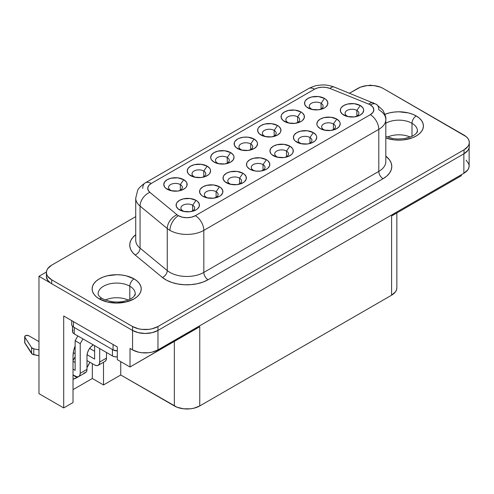 <?xml version="1.0" encoding="UTF-8"?>
<svg xmlns="http://www.w3.org/2000/svg" width="494" height="494" viewBox="0 0 494 494"><rect width="100%" height="100%" fill="white"/><g stroke="black" fill="none" stroke-linecap="round" stroke-linejoin="round"><path stroke-width="0.74" d="M423.42 125.976A24.552 14.178 0 0 0 416.232 115.954L416.232 115.948A24.552 14.178 180 0 1 423.42 125.97A24.552 14.178 180 0 1 410.749 138.376A24.552 14.178 180 0 1 385.814 137.974L394.076 139.876L398.868 140.148L403.66 139.876L412.509 137.758L416.232 135.992L419.283 133.849L421.555 131.398L422.95 128.736L423.42 125.97L422.95 123.204L421.555 120.548L419.283 118.097L416.232 115.948L412.509 114.182L408.266 112.873L398.868 111.798L394.076 112.07L389.47 112.873L384.925 114.305A24.552 14.178 180 0 1 416.232 115.948L416.232 115.954A24.552 14.178 0 0 0 384.925 114.312A24.552 14.178 0 0 1 416.232 115.954A5.99 3.458 120 0 0 411.996 123.29A5.99 3.458 -60 0 1 416.232 115.954A24.552 14.178 0 0 1 423.42 125.976M417.263 132.312A18.562 10.72 180 0 0 411.996 123.29L411.996 136.363L411.996 123.29A18.562 10.72 180 0 0 385.814 123.253A18.562 10.72 180 0 1 411.996 123.29A18.562 10.72 180 0 1 417.43 130.873L416.64 132.867L414.979 134.535L412.212 136.258L404.37 138.635L397.966 139.049L393.063 138.586L385.814 136.393M99.325 298.919A5.99 3.458 -60 0 1 102.307 298.629C98.689 296.357 97.868 294.362 98.115 293.794A18.562 10.72 180 0 1 109.569 283.889A18.562 10.72 180 0 1 129.805 286.211A5.99 3.458 -60 0 1 134.041 278.882A24.552 14.178 0 0 1 141.228 288.897L140.759 286.125L139.364 283.47L137.091 281.018L134.041 278.869A24.552 14.178 180 0 1 141.228 288.891A24.552 14.178 180 0 1 126.075 301.988A24.552 14.178 180 0 1 99.313 298.919A24.552 14.178 180 0 1 92.125 288.891L92.594 291.658L93.99 294.319L96.262 296.771L99.313 298.919L107.278 301.988L116.677 303.069L126.075 301.988L134.041 298.919L137.091 296.771L139.364 294.319L140.759 291.658L141.228 288.891A24.552 14.178 0 0 0 134.041 278.882A24.552 14.178 0 0 0 107.284 275.806A24.552 14.178 0 0 0 92.125 288.897A24.552 14.178 180 0 1 107.278 275.794A24.552 14.178 180 0 1 134.041 278.869L134.041 278.882A5.99 3.458 120 0 0 129.805 286.211A18.562 10.72 180 0 1 135.072 295.233M98.281 292.349A18.562 10.72 180 0 1 110.742 283.636A18.562 10.72 180 0 1 129.805 286.211L129.805 299.284L129.805 286.211A18.562 10.72 180 0 1 135.239 293.794L134.065 296.264C133.559 296.703 133.028 297.981 127.65 300.179C119.628 303.094 111.181 302.575 102.307 298.629A5.99 3.458 120 0 0 100.535 298.432M128.113 300.012A18.562 10.72 0 0 0 105.241 300.012A18.562 10.72 180 0 1 128.113 300.012M333.401 123.963A6.885 3.977 0 0 0 323.663 123.963A6.885 3.977 0 0 0 323.663 129.589L320.273 128.613A11.677 6.743 180 0 1 320.273 119.079A11.677 6.743 180 0 1 336.791 119.079L333.401 123.963L333.401 129.589L333.401 123.963A6.885 3.977 180 0 1 335.42 126.779A6.885 3.977 180 0 1 331.505 130.36A6.885 3.977 0 0 0 333.401 123.963L336.791 119.079L330.807 117.232L324.064 117.615L320.273 119.079L317.741 121.265L316.852 123.846L317.08 125.161L317.741 126.421L320.273 128.613L324.064 130.07L330.807 130.453L336.791 128.613L339.322 126.421L340.212 123.846L339.983 122.531L339.322 121.265L336.791 119.079A11.677 6.743 180 0 1 332.425 130.2A11.677 6.743 180 0 1 324.638 130.2A11.677 6.743 180 0 1 320.273 128.613L323.663 129.589A6.885 3.977 180 0 1 321.643 126.779A6.885 3.977 180 0 1 325.898 123.105A6.885 3.977 180 0 1 333.401 123.963M297.623 116.85A6.885 3.977 0 0 0 287.879 116.85A6.885 3.977 0 0 0 287.879 122.475L284.495 121.493A11.677 6.743 180 0 1 284.495 111.959A11.677 6.743 180 0 1 301.007 111.959L297.623 116.85L297.623 122.475L297.623 116.85A6.885 3.977 180 0 1 299.636 119.665A6.885 3.977 180 0 1 295.727 123.247A6.885 3.977 0 0 0 297.623 116.85L301.007 111.959L295.029 110.119L288.28 110.502L284.495 111.959L281.963 114.151L281.296 115.411L281.296 118.041L283.037 120.474L288.28 122.957L295.029 123.339L301.007 121.493L302.458 120.474L304.205 118.041L304.205 115.411L302.458 112.984L301.007 111.959A11.677 6.743 180 0 1 296.641 123.086A11.677 6.743 180 0 1 288.854 123.086A11.677 6.743 180 0 1 284.495 121.493L287.879 122.475A6.885 3.977 180 0 1 285.865 119.665A6.885 3.977 180 0 1 290.114 115.991A6.885 3.977 180 0 1 297.623 116.85M321.081 103.308A6.885 3.977 0 0 0 311.337 103.308A6.885 3.977 0 0 0 311.337 108.927L307.953 107.951A11.677 6.743 180 0 1 307.953 98.417A11.677 6.743 180 0 1 324.465 98.417L321.081 103.308L321.081 108.927L321.081 103.308A6.885 3.977 180 0 1 323.095 106.117A6.885 3.977 180 0 1 319.186 109.705A6.885 3.977 0 0 0 321.081 103.308L324.465 98.417L318.488 96.571L311.739 96.954L307.953 98.417L305.422 100.603L304.755 101.869L304.755 104.5L306.502 106.932L311.739 109.415L318.488 109.798L324.465 107.951L325.916 106.932L327.664 104.5L327.664 101.869L325.916 99.436L324.465 98.417A11.677 6.743 180 0 1 320.1 109.538A11.677 6.743 180 0 1 312.319 109.538A11.677 6.743 180 0 1 307.953 107.951L311.337 108.927A6.885 3.977 180 0 1 309.324 106.117A6.885 3.977 180 0 1 313.573 102.443A6.885 3.977 180 0 1 321.081 103.308M356.859 110.421A6.885 3.977 0 0 0 347.121 110.421A6.885 3.977 0 0 0 347.121 116.047L343.731 115.065A11.677 6.743 180 0 1 343.731 105.531A11.677 6.743 180 0 1 360.25 105.531L356.859 110.421L356.859 116.047L356.859 110.421A6.885 3.977 180 0 1 358.879 113.231A6.885 3.977 180 0 1 354.97 116.819A6.885 3.977 0 0 0 356.859 110.421L360.25 105.531L354.272 103.684L347.523 104.067L343.731 105.531L341.2 107.717L340.539 108.983L340.539 111.613L342.28 114.046L347.523 116.528L354.272 116.911L360.25 115.065L362.781 112.879L363.67 110.298L363.442 108.983L362.781 107.717L360.25 105.531A11.677 6.743 180 0 1 355.884 116.658A11.677 6.743 180 0 1 348.097 116.658A11.677 6.743 180 0 1 343.731 115.065L347.121 116.047A6.885 3.977 180 0 1 345.102 113.231A6.885 3.977 180 0 1 349.357 109.557A6.885 3.977 180 0 1 356.859 110.421M192.648 205.232A6.885 3.977 0 0 0 182.904 205.232A6.885 3.977 0 0 0 182.904 210.852L179.52 209.876A11.677 6.743 180 0 1 179.52 200.342A11.677 6.743 180 0 1 196.032 200.342L192.648 205.232L192.648 210.852L192.648 205.232A6.885 3.977 180 0 1 194.661 208.042A6.885 3.977 180 0 1 190.752 211.63A6.885 3.977 0 0 0 192.648 205.232L196.032 200.342L190.054 198.495L183.305 198.878L179.52 200.342L176.988 202.528L176.321 203.794L176.321 206.424L178.062 208.857L183.305 211.339L190.054 211.722L196.032 209.876L197.483 208.857L199.23 206.424L199.23 203.794L197.483 201.361L196.032 200.342A11.677 6.743 180 0 1 191.666 211.463A11.677 6.743 180 0 1 183.879 211.463A11.677 6.743 180 0 1 179.52 209.876L182.904 210.852A6.885 3.977 180 0 1 180.89 208.042A6.885 3.977 180 0 1 185.139 204.368A6.885 3.977 180 0 1 192.648 205.232M180.322 184.571A6.885 3.977 0 0 0 170.584 184.571A6.885 3.977 0 0 0 170.584 190.196L167.194 189.214A11.677 6.743 180 0 1 167.194 179.68A11.677 6.743 180 0 1 183.712 179.68L180.322 184.571L180.322 190.196L180.322 184.571A6.885 3.977 180 0 1 182.342 187.387A6.885 3.977 180 0 1 178.427 190.968A6.885 3.977 0 0 0 180.322 184.571L183.712 179.68L177.729 177.84L170.986 178.223L167.194 179.68L164.663 181.872L163.773 184.447L164.663 187.028L165.743 188.195L170.986 190.678L177.729 191.061L181.94 190.054L185.164 188.195L186.244 187.028L186.905 185.763L186.905 183.132L186.244 181.872L183.712 179.68A11.677 6.743 180 0 1 179.347 190.808A11.677 6.743 180 0 1 171.56 190.808A11.677 6.743 180 0 1 167.194 189.214L170.584 190.196A6.885 3.977 180 0 1 168.565 187.387A6.885 3.977 180 0 1 172.82 183.712A6.885 3.977 180 0 1 180.322 184.571M274.158 130.397A6.885 3.977 0 0 0 264.42 130.397A6.885 3.977 0 0 0 264.42 136.017L261.036 135.041A11.677 6.743 180 0 1 261.036 125.507A11.677 6.743 180 0 1 277.548 125.507L274.158 130.397L274.158 136.017L274.158 130.397A6.885 3.977 180 0 1 276.177 133.207A6.885 3.977 180 0 1 272.268 136.795A6.885 3.977 0 0 0 274.158 130.397L277.548 125.507L271.57 123.661L264.821 124.043L261.036 125.507L258.504 127.693L257.837 128.959L257.837 131.589L259.578 134.016L264.821 136.505L271.57 136.887L277.548 135.041L280.079 132.855L280.746 131.589L280.746 128.959L278.999 126.526L277.548 125.507A11.677 6.743 180 0 1 273.182 136.628A11.677 6.743 180 0 1 265.395 136.628A11.677 6.743 180 0 1 261.036 135.041L264.42 136.017A6.885 3.977 180 0 1 262.4 133.207A6.885 3.977 180 0 1 266.655 129.533A6.885 3.977 180 0 1 274.158 130.397M250.699 143.939A6.885 3.977 0 0 0 240.961 143.939A6.885 3.977 0 0 0 240.961 149.565L237.571 148.583A11.677 6.743 180 0 1 237.571 139.049A11.677 6.743 180 0 1 254.089 139.049L250.699 143.939L250.699 149.565L250.699 143.939A6.885 3.977 180 0 1 252.718 146.749A6.885 3.977 180 0 1 248.809 150.337A6.885 3.977 0 0 0 250.699 143.939L254.089 139.049L248.112 137.202L243.554 137.202L239.343 138.209L237.571 139.049L235.039 141.235L234.378 142.5L234.378 145.131L236.12 147.564L241.362 150.046L248.112 150.429L254.089 148.583L256.621 146.397L257.51 143.816L257.281 142.5L256.621 141.235L254.089 139.049A11.677 6.743 180 0 1 249.723 150.176A11.677 6.743 180 0 1 241.937 150.176A11.677 6.743 180 0 1 237.571 148.583L240.961 149.565A6.885 3.977 180 0 1 238.942 146.749A6.885 3.977 180 0 1 243.196 143.075A6.885 3.977 180 0 1 250.699 143.939M227.24 157.481A6.885 3.977 0 0 0 217.502 157.481A6.885 3.977 0 0 0 217.502 163.106L214.112 162.131A11.677 6.743 180 0 1 214.112 152.597A11.677 6.743 180 0 1 230.63 152.597L227.24 157.481L227.24 163.106L227.24 157.481A6.885 3.977 180 0 1 229.259 160.297A6.885 3.977 180 0 1 225.344 163.878A6.885 3.977 0 0 0 227.24 157.481L230.63 152.597L224.647 150.75L217.903 151.133L214.112 152.597L211.58 154.783L210.691 157.364L210.919 158.679L211.58 159.939L214.112 162.131L217.903 163.588L224.647 163.971L230.63 162.131L233.162 159.939L234.051 157.364L233.823 156.048L233.162 154.783L230.63 152.597A11.677 6.743 180 0 1 226.264 163.718A11.677 6.743 180 0 1 218.478 163.718A11.677 6.743 180 0 1 214.112 162.131L217.502 163.106A6.885 3.977 180 0 1 215.483 160.297A6.885 3.977 180 0 1 219.737 156.623A6.885 3.977 180 0 1 227.24 157.481M203.781 171.029A6.885 3.977 0 0 0 194.043 171.029A6.885 3.977 0 0 0 194.043 176.648L190.653 175.673A11.677 6.743 180 0 1 190.653 166.138A11.677 6.743 180 0 1 207.171 166.138L203.781 171.029L203.781 176.648L203.781 171.029A6.885 3.977 180 0 1 205.8 173.839A6.885 3.977 180 0 1 201.885 177.426A6.885 3.977 0 0 0 203.781 171.029L207.171 166.138L201.188 164.292L194.445 164.675L190.653 166.138L188.121 168.324L187.232 170.905L188.121 173.487L189.202 174.654L194.445 177.136L201.188 177.519L205.399 176.512L208.622 174.654L209.703 173.487L210.592 170.905L210.364 169.59L209.703 168.324L207.171 166.138A11.677 6.743 180 0 1 202.806 177.26A11.677 6.743 180 0 1 195.019 177.26A11.677 6.743 180 0 1 190.653 175.673L194.043 176.648A6.885 3.977 180 0 1 192.024 173.839A6.885 3.977 180 0 1 196.279 170.164A6.885 3.977 180 0 1 203.781 171.029M216.106 191.684A6.885 3.977 0 0 0 206.362 191.684A6.885 3.977 0 0 0 206.362 197.31L202.978 196.334A11.677 6.743 180 0 1 202.978 186.8A11.677 6.743 180 0 1 219.49 186.8L216.106 191.684L216.106 197.31L216.106 191.684A6.885 3.977 180 0 1 218.12 194.5A6.885 3.977 180 0 1 214.211 198.082A6.885 3.977 0 0 0 216.106 191.684L219.49 186.8L213.513 184.954L206.764 185.336L202.978 186.8L200.447 188.986L199.78 190.252L199.78 192.882L201.527 195.309L202.978 196.334L206.764 197.791L213.513 198.174L219.49 196.334L220.942 195.309L222.689 192.882L222.689 190.252L220.942 187.819L219.49 186.8A11.677 6.743 180 0 1 215.125 197.921A11.677 6.743 180 0 1 207.344 197.921A11.677 6.743 180 0 1 202.978 196.334L206.362 197.31A6.885 3.977 180 0 1 204.349 194.5A6.885 3.977 180 0 1 208.598 190.826A6.885 3.977 180 0 1 216.106 191.684M239.565 178.143A6.885 3.977 0 0 0 229.821 178.143A6.885 3.977 0 0 0 229.821 183.768L226.437 182.786A11.677 6.743 180 0 1 226.437 173.252A11.677 6.743 180 0 1 242.949 173.252L239.565 178.143L239.565 183.768L239.565 178.143A6.885 3.977 180 0 1 241.578 180.952A6.885 3.977 180 0 1 237.67 184.54A6.885 3.977 0 0 0 239.565 178.143L242.949 173.252L236.972 171.406L230.223 171.788L226.437 173.252L223.906 175.438L223.239 176.704L223.239 179.334L224.986 181.767L230.223 184.25L236.972 184.633L242.949 182.786L244.407 181.767L246.148 179.334L246.148 176.704L244.407 174.277L242.949 173.252A11.677 6.743 180 0 1 238.59 184.379A11.677 6.743 180 0 1 230.803 184.379A11.677 6.743 180 0 1 226.437 182.786L229.821 183.768A6.885 3.977 180 0 1 227.808 180.952A6.885 3.977 180 0 1 232.057 177.278A6.885 3.977 180 0 1 239.565 178.143M263.024 164.601A6.885 3.977 0 0 0 253.286 164.601A6.885 3.977 0 0 0 253.286 170.22L249.896 169.244A11.677 6.743 180 0 1 249.896 159.71A11.677 6.743 180 0 1 266.408 159.71L263.024 164.601L263.024 170.22L263.024 164.601A6.885 3.977 180 0 1 265.043 167.41A6.885 3.977 180 0 1 261.128 170.998A6.885 3.977 0 0 0 263.024 164.601L266.408 159.71L260.431 157.864L253.688 158.247L249.896 159.71L247.364 161.896L246.697 163.162L246.697 165.793L247.364 167.058L249.896 169.244L255.873 171.091L260.431 171.091L266.408 169.244L267.865 168.219L269.607 165.793L269.607 163.162L267.865 160.729L266.408 159.71A11.677 6.743 180 0 1 262.048 170.831A11.677 6.743 180 0 1 254.262 170.831A11.677 6.743 180 0 1 249.896 169.244L253.286 170.22A6.885 3.977 180 0 1 251.267 167.41A6.885 3.977 180 0 1 255.515 163.736A6.885 3.977 180 0 1 263.024 164.601M286.483 151.053A6.885 3.977 0 0 0 276.745 151.053A6.885 3.977 0 0 0 276.745 156.678L273.355 155.696A11.677 6.743 180 0 1 273.355 146.162A11.677 6.743 180 0 1 289.873 146.162L286.483 151.053L286.483 156.678L286.483 151.053A6.885 3.977 180 0 1 288.502 153.862A6.885 3.977 180 0 1 284.587 157.45A6.885 3.977 0 0 0 286.483 151.053L289.873 146.162L283.889 144.322L277.146 144.705L273.355 146.162L270.823 148.354L269.934 150.929L270.823 153.511L271.904 154.678L277.146 157.16L283.889 157.543L288.101 156.536L291.324 154.678L292.405 153.511L293.066 152.245L293.066 149.614L292.405 148.354L289.873 146.162A11.677 6.743 180 0 1 285.507 157.29A11.677 6.743 180 0 1 277.721 157.29A11.677 6.743 180 0 1 273.355 155.696L276.745 156.678A6.885 3.977 180 0 1 274.726 153.862A6.885 3.977 180 0 1 278.98 150.195A6.885 3.977 180 0 1 286.483 151.053M309.942 137.511A6.885 3.977 0 0 0 300.204 137.511A6.885 3.977 0 0 0 300.204 143.13L296.814 142.155A11.677 6.743 180 0 1 296.814 132.62A11.677 6.743 180 0 1 313.332 132.62L309.942 137.511L309.942 143.13L309.942 137.511A6.885 3.977 180 0 1 311.961 140.321A6.885 3.977 180 0 1 308.046 143.908A6.885 3.977 0 0 0 309.942 137.511L313.332 132.62L307.348 130.774L300.605 131.157L296.814 132.62L294.282 134.806L293.393 137.388L294.282 139.969L295.363 141.136L300.605 143.618L307.348 144.001L311.56 142.994L314.783 141.136L315.864 139.969L316.753 137.388L316.524 136.072L315.864 134.806L313.332 132.62A11.677 6.743 180 0 1 308.966 143.742A11.677 6.743 180 0 1 301.179 143.742A11.677 6.743 180 0 1 296.814 142.155L300.204 143.13A6.885 3.977 180 0 1 298.185 140.321A6.885 3.977 180 0 1 302.439 136.647A6.885 3.977 180 0 1 309.942 137.511M135.727 198.15A23.953 13.832 0 0 0 140.055 206.084A11.979 8.009 -50.5 0 1 149.867 192.339A11.979 8.009 129.5 0 0 140.055 206.084L140.055 248.136L140.055 206.084L167.262 228.518A11.979 8.009 -50.5 0 1 177.074 214.773A11.979 8.009 129.5 0 0 167.262 228.518L167.262 270.57L167.262 228.518A23.953 13.832 0 0 0 169.948 230.365A11.979 6.916 -60 0 1 178.414 215.693A11.979 6.916 180 0 1 177.074 214.773L149.867 192.339A11.979 6.916 180 0 1 151.213 183.484L314.536 89.192L317.945 87.808L321.958 87.191L326.102 87.401L329.875 88.414L368.728 104.123A11.979 5.607 -68 0 1 373.217 102.795A11.979 5.607 112 0 0 368.728 104.123A11.979 6.916 180 0 1 370.327 104.895L372.921 107.142L373.834 109.785L372.921 112.434L370.327 114.676L195.352 215.693L191.468 217.193L186.886 217.718L182.305 217.193L178.414 215.693A11.979 6.916 180 0 1 177.074 214.773L149.867 192.339L148.114 190.165L147.749 187.769L148.824 185.448L151.213 183.484A11.979 6.916 -120 0 0 145.224 182.891C140.642 186.133 138.092 188.72 137.573 190.653L135.727 198.15L135.727 240.201A23.953 13.832 0 0 0 140.055 248.136L167.262 270.57A23.953 13.832 0 0 0 203.824 272.416A5.99 3.458 -120 0 0 208.06 279.752A29.943 17.29 180 0 1 162.359 277.443L135.152 255.009A29.943 17.29 180 0 1 135.727 234.718L132.54 237.787L130.756 240.621L129.854 243.585L129.854 246.599L130.756 249.569L132.54 252.397L135.152 255.009L162.359 277.443L166.657 280.271L171.912 282.494L177.883 284.013L184.274 284.748L190.795 284.668L197.125 283.772L202.972 282.105L208.06 279.752L383.029 178.729L386.753 176.111L389.519 173.122L391.223 169.88L391.804 166.509L391.223 163.131L389.519 159.889L385.814 156.135A29.943 17.29 180 0 1 383.029 178.729A5.99 3.458 60 0 1 378.799 171.393A23.953 13.832 0 0 0 385.814 161.618L385.814 119.567A23.953 13.832 180 0 1 378.799 129.342L203.824 230.365A11.979 6.916 -120 0 0 195.352 215.693A11.979 6.916 180 0 1 178.414 215.693A11.979 6.916 120 0 0 169.948 230.365A23.953 13.832 0 0 0 203.824 230.365A23.953 13.832 180 0 1 169.948 230.365A23.953 13.832 180 0 1 167.262 228.518L140.055 206.084A23.953 13.832 180 0 1 135.727 198.15A23.953 13.832 180 0 1 135.727 198.026M145.224 182.891L308.546 88.593C316.419 84.795 317.642 85.536 321.298 85.011C325.089 84.647 329.442 85.345 334.364 87.092L376.317 104.302A11.979 6.916 120 0 0 370.327 104.895A11.979 6.916 -60 0 1 376.317 104.302A11.979 6.916 -60 0 1 378.799 109.785A23.953 13.832 180 0 1 385.814 119.567A23.953 13.832 0 0 1 378.799 129.342L378.799 171.393L378.799 129.342A11.979 6.916 -120 0 0 370.327 114.676L195.352 215.693A11.979 6.916 60 0 1 203.824 230.365L203.824 272.416L203.824 230.365L378.799 129.342A11.979 6.916 60 0 0 370.327 114.676A11.979 6.916 180 0 0 370.327 104.895A11.979 6.916 180 0 0 368.728 104.123L329.875 88.414A11.979 5.607 -68 0 1 334.364 87.092A11.979 5.607 112 0 0 329.875 88.414A11.979 6.916 180 0 0 314.536 89.192A11.979 6.916 -120 0 0 308.546 88.593A11.979 6.916 60 0 1 314.536 89.192L151.213 183.484A11.979 6.916 60 0 0 145.224 182.891A11.979 6.916 60 0 0 142.741 188.375M77.083 377.521A21.557 12.449 -60 0 1 73.019 379.225L77.083 377.521L73.019 375.174L77.083 377.521A21.557 12.449 -60 0 0 78.336 376.737L77.083 377.521M197.038 328.028L130.015 367.005L130.015 348.424L132.559 349.888L132.559 330.43A17.963 10.374 0 0 0 157.963 330.43L464.039 153.72L464.039 149.805L464.039 153.72A17.963 10.374 0 0 0 469.3 146.385L468.954 148.41L467.935 150.355L464.039 153.72L157.963 330.43L157.963 349.888L157.963 326.515L464.039 149.805A17.963 10.374 180 0 0 469.3 142.476A17.963 10.374 180 0 0 464.039 135.14L383.159 88.445A17.963 10.374 180 0 0 357.749 88.445L349.499 93.205L360.472 87.154L366.949 85.604L373.958 85.604L380.436 87.154L383.159 88.445L466.274 136.708L467.935 138.505L468.954 140.45L469.3 142.476L468.954 144.495L467.935 146.44L464.039 149.805L157.963 326.515L152.133 328.769L148.762 329.356L141.753 329.356L138.382 328.769L132.559 326.515L51.679 279.82L47.782 276.455L46.757 274.51L46.411 272.49L46.757 270.465L47.782 268.52L51.679 265.154L135.727 216.625L51.679 265.154A17.963 10.374 180 0 0 46.411 272.49L46.411 276.399A17.963 10.374 0 0 0 50.295 282.84L47.64 280.166L46.411 276.307M134.041 278.869L126.075 275.794L121.468 274.991L116.677 274.72L107.278 275.794L103.036 277.103L99.313 278.869L96.262 281.018L93.99 283.47L92.594 286.125L92.125 288.891A24.552 14.178 0 0 1 107.284 275.806A24.552 14.178 0 0 1 134.041 278.882L134.041 278.869M72.945 330.109L72.495 331.431L72.945 332.758L74.248 333.876L112.441 355.927L114.386 356.68L117.313 356.921A5.99 3.458 0 0 1 112.441 355.927L74.248 333.876L74.248 327.473L74.248 333.876A5.99 3.458 0 0 1 72.495 331.431L72.495 326.275M71.729 324.589L72.186 325.91L73.483 327.034L113.077 349.894L117.313 350.907A5.99 3.458 0 0 1 113.077 349.894L73.483 327.034L73.483 321.656L73.483 327.034A5.99 3.458 0 0 1 71.729 324.589L71.729 320.643M106.469 352.481L106.469 358.107L99.695 362.016L99.695 348.573L99.695 362.016L99.306 364.041L98.207 365.307L96.558 365.628L94.613 364.955L86.993 360.552L94.613 364.955A7.188 4.15 60 0 0 98.207 365.307A7.188 4.15 60 0 0 99.695 362.016L106.469 358.107L106.469 352.481M93.341 344.855L90.915 346.819L88.852 349.598L87.475 352.772L86.993 355.859L86.993 369.351L80.219 373.266L80.219 343.633L82.949 338.903L80.219 343.633L75.137 340.699L77.867 335.969L75.137 340.699L80.219 343.633L80.219 373.266L79.83 375.286L78.731 376.551L77.083 376.873L73.019 374.977L75.137 376.2A7.188 4.15 60 0 0 78.731 376.551A7.188 4.15 60 0 0 80.219 373.266L86.993 369.351L86.993 355.859A8.985 5.187 -60 0 1 93.304 344.88M75.137 370.333L75.137 340.699L75.137 345.93L73.557 351.154L73.019 356.1A21.557 12.449 -60 0 1 75.137 345.93L75.137 370.333L73.019 369.111L75.137 370.333M94.613 359.082L94.613 345.639L94.613 359.082L87.061 354.723L94.613 359.082M63.701 316.006L63.701 407.933L73.019 402.554L73.019 356.1L73.019 402.554L63.701 407.933L63.701 316.006L117.313 346.955L63.701 316.006M194.352 328.881A17.963 10.374 180 0 0 199.761 326.738L199.761 405.951A17.963 10.374 0 0 1 174.351 405.951L174.351 341.41L174.351 405.951L120.74 375.002L103.505 384.95L92.329 378.497L73.019 389.643L92.329 378.497L103.505 384.95L103.505 362.25L103.505 384.95L120.74 375.002L120.74 361.651L120.74 375.002L177.074 407.241L183.552 408.791L190.561 408.791L193.932 408.198L199.761 405.951L391.588 295.202L395.478 291.837L396.503 289.892L396.849 287.866A17.963 10.374 0 0 1 391.588 295.202L199.761 405.951L199.761 326.738L130.015 367.005L117.313 359.669L130.015 367.005L130.015 348.424L132.559 349.888A17.963 10.374 0 0 0 157.963 349.888L463.866 173.277A17.963 10.374 0 0 0 469.133 165.947L468.787 167.966L467.762 169.911L463.866 173.277L463.866 153.819L463.866 173.277L157.963 349.888L152.133 352.142L148.762 352.728L141.753 352.728L138.382 352.142L132.559 349.888L132.559 330.43L51.679 283.735A17.963 10.374 180 0 1 50.295 282.84L38.97 276.3L50.295 282.84A17.963 10.374 0 0 0 51.679 283.735L51.679 279.82A17.963 10.374 180 0 1 46.411 272.49M46.436 271.996L38.97 276.3L46.436 271.996M38.97 393.656L63.701 407.933L38.97 393.656L38.97 276.3L38.97 393.656M73.019 360.398L75.137 356.81A21.557 12.449 120 0 1 73.019 360.398M369.598 85.419L370.284 85.024L370.957 85.406L370.284 85.024L369.598 85.419M117.313 346.955L117.313 359.669L117.313 346.955M395.299 212.865A17.963 10.374 180 0 1 391.588 215.989L461.328 175.722L461.328 174.746L461.328 175.722L391.588 215.989L391.588 295.202L391.588 215.989L393.817 214.415M466.101 160.179L468.787 163.922L469.133 165.947L469.133 147.805M89.84 362.195A21.557 12.449 -60 0 1 86.993 367.573L89.84 362.195M92.329 378.497L92.329 363.633L92.329 378.497M157.963 330.43L152.133 332.678L145.261 333.469L138.382 332.678L132.559 330.43L51.679 283.735L51.679 279.82L132.559 326.515L132.559 330.43L132.559 326.515A17.963 10.374 180 0 0 157.963 326.515L157.963 330.43M135.727 240.152A23.953 13.832 0 0 0 140.055 248.136A5.99 4.008 -50.5 0 1 135.152 255.009A5.99 4.008 129.5 0 0 140.055 248.136L167.262 270.57A5.99 4.008 -50.5 0 1 162.359 277.443A5.99 4.008 129.5 0 0 167.262 270.57A23.953 13.832 0 0 0 203.824 272.416L378.799 171.393A23.953 13.832 0 0 0 385.814 161.618M373.217 102.795A11.979 5.607 -68 0 1 374.433 103.752M208.06 279.752A5.99 3.458 60 0 1 203.824 272.416L378.799 171.393A5.99 3.458 -120 0 0 383.029 178.729L208.06 279.752M255.176 170.998A6.885 3.977 180 0 1 253.286 170.22A6.885 3.977 0 0 0 255.176 170.998M242.857 150.337A6.885 3.977 180 0 1 240.961 149.565A6.885 3.977 0 0 0 242.857 150.337M219.398 163.878A6.885 3.977 180 0 1 217.502 163.106A6.885 3.977 0 0 0 219.398 163.878M231.717 184.54A6.885 3.977 180 0 1 229.821 183.768A6.885 3.977 0 0 0 231.717 184.54M278.635 157.45A6.885 3.977 180 0 1 276.745 156.678A6.885 3.977 0 0 0 278.635 157.45M302.1 143.908A6.885 3.977 180 0 1 300.204 143.13A6.885 3.977 0 0 0 302.093 143.908M266.315 136.795A6.885 3.977 180 0 1 264.42 136.017A6.885 3.977 0 0 0 266.315 136.795M195.939 177.426A6.885 3.977 180 0 1 194.043 176.648A6.885 3.977 0 0 0 195.933 177.426M208.258 198.082A6.885 3.977 180 0 1 206.362 197.31A6.885 3.977 0 0 0 208.258 198.082M325.558 130.36A6.885 3.977 180 0 1 323.663 129.589A6.885 3.977 0 0 0 325.558 130.36M289.774 123.247A6.885 3.977 180 0 1 287.879 122.475A6.885 3.977 0 0 0 289.774 123.247M349.017 116.819A6.885 3.977 180 0 1 347.121 116.047A6.885 3.977 0 0 0 349.017 116.819M313.233 109.705A6.885 3.977 180 0 1 311.337 108.927A6.885 3.977 0 0 0 313.233 109.705M184.799 211.63A6.885 3.977 180 0 1 182.904 210.852A6.885 3.977 0 0 0 184.799 211.63M172.474 190.968A6.885 3.977 180 0 1 170.584 190.196A6.885 3.977 0 0 0 172.474 190.968M113.077 344.509L113.077 349.894L113.077 344.509M24.7 342.62L32.443 354.241L38.97 355.742L33.79 354.717L33.79 348.85A3.594 2.075 180 0 1 31.585 347.609L24.854 337.211A2.396 1.383 180 0 1 24.7 336.729A2.396 1.383 180 0 1 26.176 335.451A2.396 1.383 180 0 1 28.788 335.747L26.546 335.383L24.824 336.291L24.854 343.077L24.854 337.211L31.585 347.609L31.585 353.482L31.585 347.609L33.79 348.85L33.79 354.717A3.594 2.075 0 0 1 31.585 353.482L24.854 343.077A2.396 1.383 0 0 1 24.7 342.595L24.7 336.729M75.137 362.51L73.019 361.287L75.137 362.51M38.97 341.626L28.788 335.747L38.97 341.626M83.857 372.964L85.505 372.643L86.604 371.377L86.993 369.351A7.188 4.15 -120 0 1 85.505 372.643L78.731 376.551M74.557 347.504L75.137 347.838L74.557 347.504M75.137 353.704L73.291 352.642L75.137 353.704M94.613 351.259L89.63 348.381L94.613 351.259M104.981 361.398L106.087 360.126L106.469 358.107A7.188 4.15 -120 0 1 104.981 361.398L98.207 365.307M38.97 349.869L33.79 348.85L38.97 349.869M112.441 349.524L112.441 355.927L112.441 349.524M387.432 137.085A18.562 10.72 180 0 1 410.304 137.085A18.562 10.72 0 0 0 387.432 137.085M396.849 212.951L396.849 287.866M469.3 142.476L469.3 146.385M376.317 104.302L382.751 110.069C385.295 114.867 386.314 118.035 385.814 119.567"/></g></svg>
